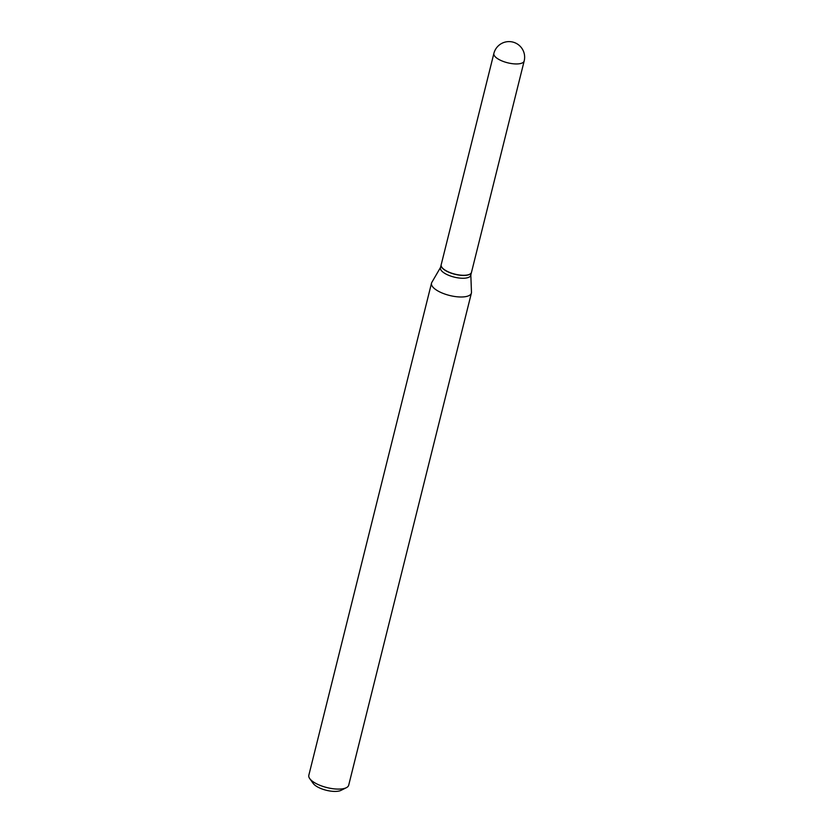 <?xml version="1.0" encoding="UTF-8"?>
<svg xmlns="http://www.w3.org/2000/svg" width="833" height="833" viewBox="0 0 833 833"><rect width="100%" height="100%" fill="white"/><g stroke="black" fill="none" stroke-linecap="round" stroke-linejoin="round"><path stroke-width="1.25" d="M524.176 60.996L471.488 272.339A15.619 5.748 -166 0 1 460.514 275.129A15.619 5.748 -166 0 1 444.208 269.528A15.619 5.748 -166 0 1 441.178 264.779L493.875 53.437A15.619 5.748 -166 0 0 496.895 58.185A15.619 5.748 -166 0 0 518.22 63.881A15.619 5.748 -166 0 0 524.176 60.996A15.619 15.619 0 0 0 507.776 41.65A15.619 15.619 0 0 0 493.875 53.437M471.468 272.412A15.619 5.748 -166 0 1 471.447 272.485A15.619 5.748 -166 0 1 465.491 275.379A15.619 5.748 -166 0 1 448.904 272.287A15.619 5.748 -166 0 1 441.146 264.936A15.619 5.748 -166 0 1 441.167 264.852M471.447 272.485L470.749 275.306A15.619 5.748 -166 0 1 464.783 278.191A15.619 5.748 -166 0 1 448.206 275.109A15.619 5.748 -166 0 1 440.438 267.747L441.146 264.936M470.822 275.005L471.478 292.3A20.554 7.57 -166 0 1 471.395 293.101L348.694 785.207A20.554 7.57 -166 0 1 346.341 787.706L341.009 790.361A15.619 5.748 -166 0 1 336.844 791.35A15.619 5.748 -166 0 1 313.187 783.426L309.72 778.574A20.554 7.57 -166 0 1 308.824 775.263L431.515 283.158A20.554 7.57 -166 0 1 431.817 282.408L440.511 267.455M346.341 787.706A20.554 7.57 -166 0 1 340.853 789.007A20.554 7.57 -166 0 1 309.72 778.574M471.395 293.101A20.554 7.57 -166 0 1 463.544 296.902A20.554 7.57 -166 0 1 441.729 292.841A20.554 7.57 -166 0 1 431.515 283.158"/></g></svg>
